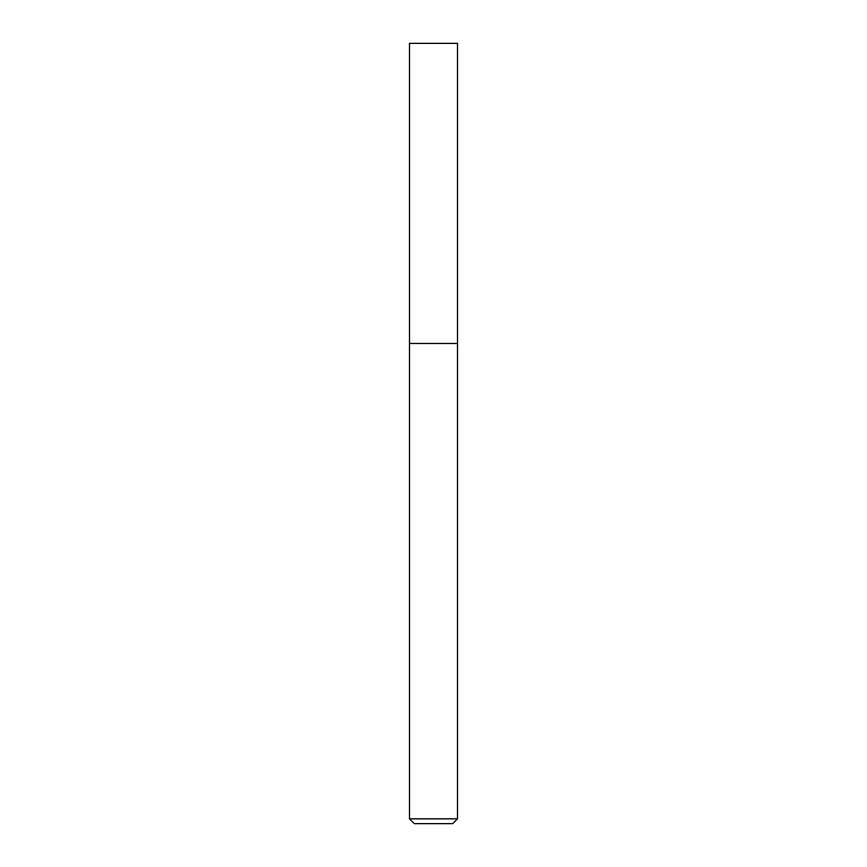 <?xml version="1.0" encoding="UTF-8"?>
<svg xmlns="http://www.w3.org/2000/svg" width="867" height="867" viewBox="0 0 867 867"><rect width="100%" height="100%" fill="white"/><g stroke="black" fill="none" stroke-linecap="round" stroke-linejoin="round"><path stroke-width="1.3" d="M457.505 818.849L457.505 43.35L409.495 43.35L409.495 818.849L414.296 823.65L452.704 823.65L457.505 818.849L409.495 818.849M409.495 343.462L457.505 343.462L409.495 343.462"/></g></svg>
